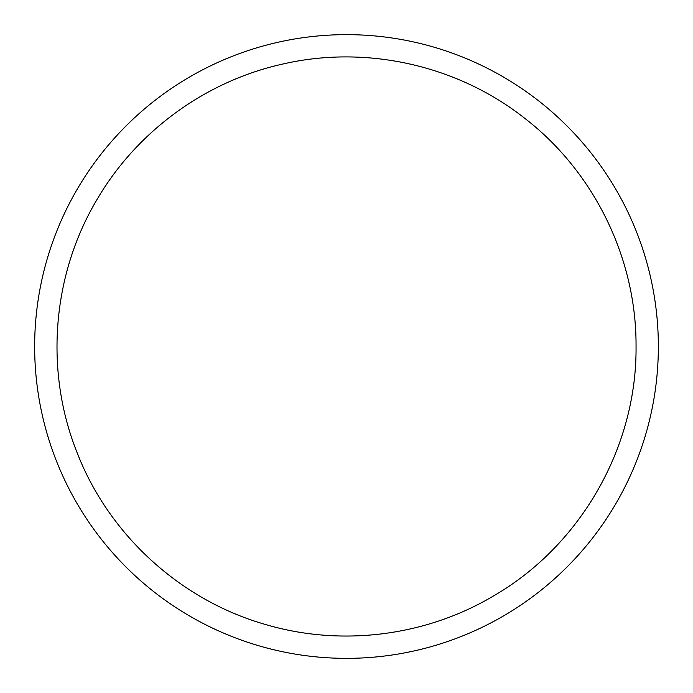 <?xml version="1.0" encoding="UTF-8"?>
<svg xmlns="http://www.w3.org/2000/svg" width="693" height="693" viewBox="0 0 693 693"><rect width="100%" height="100%" fill="white"/><g stroke="black" fill="none" stroke-linecap="round" stroke-linejoin="round"><path stroke-width="1.04" d="M658.35 346.5A311.85 311.85 0 0 0 190.575 76.429A311.85 311.85 0 0 0 190.575 616.571A311.85 311.85 0 0 0 658.35 346.5M636.053 346.5C636.598 258.35 593.953 171.31 523.969 117.706C457.025 65.185 366.268 44.898 283.333 63.921C206.193 80.795 137.162 130.96 97.271 199.108C51.932 274.705 44.326 371.327 77.278 453.092C109.225 535.256 180.916 600.485 265.714 624.558C341.45 646.933 426.108 636.235 493.892 595.729C580.829 545.348 636.936 446.976 636.053 346.5"/></g></svg>
